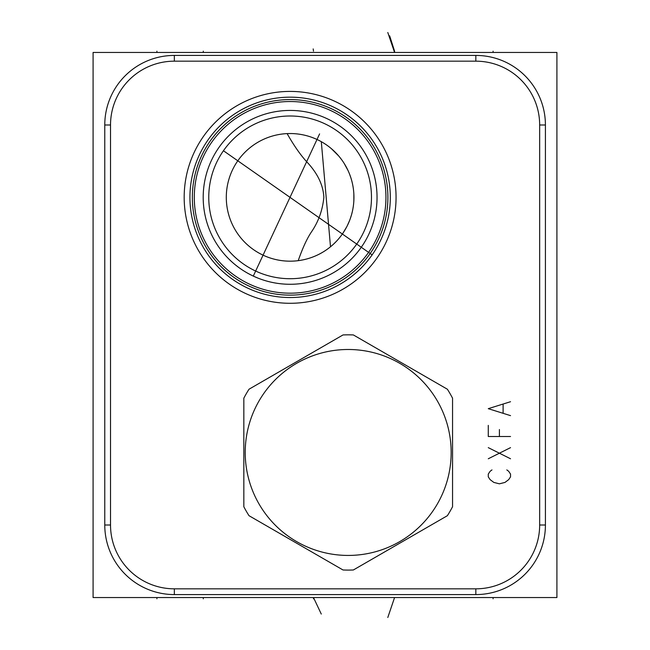 <?xml version="1.0" encoding="UTF-8"?>
<svg xmlns="http://www.w3.org/2000/svg" width="650" height="650" viewBox="0 0 650 650"><rect width="100%" height="100%" fill="white"/><g stroke="black" fill="none" stroke-linecap="round" stroke-linejoin="round"><path stroke-width="0.97" d="M93.088 52.455L556.912 52.455L556.912 597.545L93.088 597.545L93.088 52.455M382.972 234.991L383.459 233.764L382.972 234.991M250.534 274.739L251.542 275.243M378.658 244.246L379.405 242.799M380.201 241.207L380.957 239.614M381.672 238.046L382.338 236.511M382.988 234.951L384.369 231.335M384.564 230.774L384.256 231.644M382.419 236.324L381.802 237.746M381.127 239.257L380.38 240.841M376.732 247.707L375.668 249.502M374.546 251.298L373.368 253.094M372.149 254.873L223.876 151.052M370.89 256.628L369.606 258.342M368.298 260.008L366.974 261.625M364.479 264.501L361.749 267.402M360.579 268.58L360.067 269.076M359.328 269.791L358.199 270.855M357.134 271.83L356.151 272.707M354.437 274.17L353.722 274.763M354.177 274.389L357.191 271.773M357.248 271.724L359.515 269.62M359.556 269.571L360.799 268.361M360.896 268.263L362.034 267.109M362.18 266.963L363.269 265.817M366.819 261.812L367.941 260.455M370.102 257.692L371.142 256.287M189.93 197.356A100.189 100.189 0 0 0 290.119 297.537A100.189 100.189 0 0 0 390.309 197.356A100.189 100.189 0 0 0 290.119 97.167A100.189 100.189 0 0 0 189.93 197.356M184.178 197.356A105.942 105.942 0 0 1 290.119 91.414A105.942 105.942 0 0 1 396.061 197.356A105.942 105.942 0 0 1 290.119 303.29A105.942 105.942 0 0 1 184.178 197.356M174.346 588.827A63.822 63.822 0 0 1 110.524 525.005L110.524 124.995A63.822 63.822 0 0 1 174.346 61.173L475.841 61.173A63.822 63.822 0 0 1 539.663 124.995L539.663 525.005A63.822 63.822 0 0 1 475.841 588.827L174.346 588.827L174.346 594.579A69.574 69.574 0 0 1 104.772 525.005L104.772 124.995A69.574 69.574 0 0 1 174.346 55.421L475.841 55.421A69.574 69.574 0 0 1 545.415 124.995L545.415 525.005A69.574 69.574 0 0 1 475.841 594.579L174.346 594.579M293.28 261.097L294.279 261.04M295.441 260.951L296.766 260.829M298.22 260.658C302.64 247.991 307.052 238.412 311.464 231.904C318.443 221.715 322.571 210.202 323.854 197.356C323.302 185.868 318.224 174.688 308.612 163.816C301.584 156.553 294.418 146.477 287.105 133.599M285.642 133.689L284.318 133.794M283.156 133.908L282.165 134.03M282.457 133.989L283.571 133.868M284.871 133.746L286.349 133.64M287.983 133.567L291.671 133.551M293.686 133.632L295.799 133.786M297.432 133.949L297.993 134.022M300.259 134.339L302.608 134.761M305.012 135.289L307.474 135.931M309.977 136.695L312.431 137.556M312.52 137.589L315.112 138.629M317.736 139.815L320.393 141.164M323.074 142.699L325.796 144.43M327.015 145.275L328.543 146.388M331.289 148.582L338.731 156M339.3 156.683L341.77 159.859M344.061 163.239L347.977 170.406M349.513 173.981L350.773 177.491M351.788 180.903L352.097 182.106M352.446 183.601L352.584 184.251M353.86 194.058L353.86 200.679M353.251 206.741L353.104 207.683M352.389 211.364L351.536 214.719M351.406 215.158L350.155 219.009M349.602 220.496L347.157 225.989M346.913 226.476L342.891 233.252M340.697 236.283L338.439 239.054M336.123 241.589L333.783 243.904M329.071 247.918L326.706 249.649M324.358 251.217L322.879 252.127M322.018 252.631L319.702 253.906M317.411 255.052L316.777 255.344M315.152 256.067L312.918 256.969M310.724 257.757L308.571 258.448M306.483 259.041L304.452 259.545M302.51 259.959L300.666 260.301M298.935 260.569L297.408 260.756M297.342 260.764L295.896 260.918M294.621 261.016L293.524 261.089M226.297 197.356A63.822 63.822 0 0 1 290.119 133.534A63.822 63.822 0 0 1 353.941 197.356A63.822 63.822 0 0 1 290.119 261.178A63.822 63.822 0 0 1 226.297 197.356M208.764 197.356A81.356 81.356 0 0 0 290.119 278.712A81.356 81.356 0 0 0 371.475 197.356A81.356 81.356 0 0 0 290.119 116.001A81.356 81.356 0 0 0 208.764 197.356M203.198 197.356A86.921 86.921 0 0 0 290.119 284.277A86.921 86.921 0 0 0 377.041 197.356A86.921 86.921 0 0 0 290.119 110.435A86.921 86.921 0 0 0 203.198 197.356M253.5 276.185L257.839 278.062M258.391 278.273L259.058 278.533M261.674 279.492L263.104 279.971M264.794 280.507L266.175 280.914M266.581 281.027L267.93 281.393M270.075 281.929L269.612 281.824M271.456 282.246L273.284 282.628M275.137 282.977L276.916 283.27M277.249 283.319L278.85 283.538M278.972 283.554L280.158 283.701M280.646 283.757L282.303 283.92M285.382 284.148L283.822 284.05M281.036 283.798L279.606 283.636M278.078 283.441L276.778 283.246M276.486 283.197L274.836 282.921M273.13 282.596L271.391 282.23M267.816 281.369L267.394 281.255M266.012 280.865L264.192 280.321M262.373 279.727L260.536 279.086M256.896 277.68L252.184 275.559M251.518 275.234L248.032 273.406M246.35 272.447L244.693 271.464M241.491 269.401L239.956 268.336M238.461 267.256L237.746 266.727M238.428 267.231L235.617 265.07M234.284 263.973L233.017 262.884M232.895 262.779L231.806 261.812M230.685 260.78L228.637 258.798M229.645 259.789L228.694 258.854M227.857 258.001L227.264 257.392M231.278 261.324L232.651 262.567M235.479 264.956L236.949 266.118M239.882 268.287L241.296 269.271M243.977 271.017L245.148 271.741M247.715 273.227L248.324 273.569M250.177 274.552L250.892 274.926M194.293 197.356A95.826 95.826 0 0 0 290.119 293.183A95.826 95.826 0 0 0 385.946 197.356A95.826 95.826 0 0 0 290.119 101.53A95.826 95.826 0 0 0 194.293 197.356M192.343 197.356A97.776 97.776 0 0 1 290.119 99.58A97.776 97.776 0 0 1 387.896 197.356A97.776 97.776 0 0 1 290.119 295.132A97.776 97.776 0 0 1 192.343 197.356M452.554 506.732L452.554 398.19A117.626 117.626 0 0 0 447.371 389.22L353.373 334.945A117.626 117.626 0 0 0 343.013 334.945L249.015 389.22A117.626 117.626 0 0 0 243.831 398.19L243.831 506.732A117.626 117.626 0 0 0 249.015 515.702L343.013 569.977A117.626 117.626 0 0 0 353.373 569.977L447.371 515.702A117.626 117.626 0 0 0 452.554 506.732M348.189 349.489A102.968 102.968 0 0 0 245.221 452.457A102.968 102.968 0 0 0 348.189 555.433A102.968 102.968 0 0 0 451.165 452.457A102.968 102.968 0 0 0 348.189 349.489M493.09 597.545L493.09 598.804L493.09 597.545M156.91 597.545L156.91 598.804L156.91 597.545M394.574 597.545L387.798 617.5L394.574 597.545M313.495 597.545L313.495 598.821L313.495 597.545L321.279 614.055L313.495 597.545M203.287 597.545L203.287 598.821M319.597 133.908L253.297 276.096M491.977 469.901L490.124 471.291L488.272 474.077L488.272 476.856L490.124 479.643L493.837 482.422L499.403 483.819L504.969 482.422L508.674 479.643L510.534 476.856L510.534 474.077L508.674 471.291L506.821 469.901M488.272 458.77L510.534 447.639M510.534 458.77L488.272 447.639M488.272 425.376L488.272 436.507L510.534 436.507M499.403 436.507L499.403 429.544M510.534 401.716L488.272 408.671L510.534 415.634M503.108 412.848L503.108 404.503M156.91 51.179L156.91 52.455L156.91 51.179M493.09 51.179L493.09 52.455L493.09 51.179M394.574 51.179L394.574 52.455L387.798 32.5L394.574 52.455L389.659 35.856L394.574 51.163M313.495 51.163L313.186 48.913L313.495 51.163M321.303 141.668L330.501 246.781M203.287 51.163L203.287 52.455M110.524 525.005L104.772 525.005M475.841 588.827L475.841 594.579M539.663 525.005L545.415 525.005M539.663 124.995L545.415 124.995M475.841 61.173L475.841 55.421M174.346 61.173L174.346 55.421M110.524 124.995L104.772 124.995"/></g></svg>
